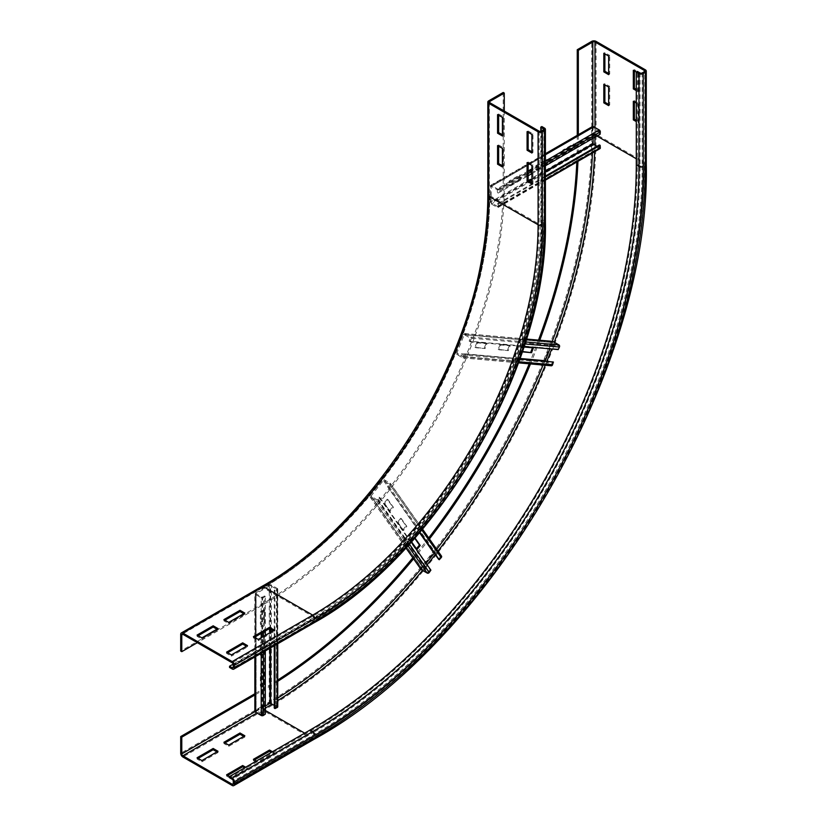 <?xml version="1.0" encoding="UTF-8"?>
<svg xmlns="http://www.w3.org/2000/svg" width="827" height="827" viewBox="0 0 827 827"><rect width="100%" height="100%" fill="white"/><g stroke="black" fill="none" stroke-linecap="round" stroke-linejoin="round"><path stroke-width="0.62" stroke-dasharray="4.13 3.1" d="M258.251 639.426L258.251 640.667L274.347 631.373L273.272 630.753M274.347 630.133L274.347 631.373M254.489 637.255L253.413 637.875L258.251 640.667M253.413 636.635L253.413 637.875M231.415 654.912L231.415 656.152L247.511 646.859L246.446 646.238M247.511 645.618L247.511 646.859M227.663 652.751L226.588 653.371L231.415 656.152M226.588 652.131L226.588 653.371M228.738 622.39L228.738 623.63L244.833 614.337L243.758 613.717M244.833 613.096L244.833 614.337M224.975 620.219L223.91 620.839L228.738 623.63M223.91 619.599L223.91 620.839M201.902 637.875L201.902 639.116L218.008 629.823L216.932 629.202M218.008 628.582L218.008 629.823M198.149 635.705L197.074 636.325L201.902 639.116M197.074 635.084L197.074 636.325M531.916 182.777L532.981 183.398L532.981 164.811L528.153 162.02L528.153 163.26M531.916 184.018L532.981 183.398M531.916 165.431L532.981 164.811M527.078 162.64L528.153 162.02M531.916 151.796L532.981 152.416L532.981 133.829L528.153 131.038L528.153 132.279M531.916 153.036L532.981 152.416M531.916 134.45L532.981 133.829M527.078 131.658L528.153 131.038M502.402 165.741L503.467 166.351L503.467 147.764L498.64 144.983L498.64 146.214M502.402 166.971L503.467 166.351M502.402 148.384L503.467 147.764M497.565 145.604L498.64 144.983M504.274 111.056L504.274 186.034A342.244 197.601 -60 0 1 262.273 605.199L197.343 642.682M503.209 92.469L503.209 185.413A342.244 197.601 -60 0 1 261.198 604.578L180.71 651.045M545.407 222.277A3.039 1.757 0 0 0 544.517 221.036L541.84 219.486A327.833 189.269 -60 0 1 310.032 620.994L229.544 667.461M310.032 619.754L312.709 621.304A1.52 0.879 -120 0 0 313.474 621.377A1.52 0.879 -120 0 0 313.784 620.684A324.794 187.522 -60 0 0 543.453 222.897A1.52 0.879 0 0 0 543.897 222.277A1.52 0.879 0 0 0 543.453 221.657L540.765 220.106A326.314 188.401 -60 0 1 310.032 619.754L233.204 664.112M502.402 134.76L503.467 135.38L503.467 116.783L498.64 114.002L498.64 115.242M502.402 135.99L503.467 135.38M502.402 117.403L503.467 116.783M497.565 114.622L498.64 114.002M540.765 220.106L540.765 131.39M541.84 219.486L541.84 126.541M254.489 759.941L253.413 760.561L258.251 763.352L274.347 754.059L271.39 752.353M253.413 759.32L253.413 760.561M272.465 751.733L274.347 752.818L258.251 762.112L256.37 761.026M258.251 762.112L258.251 763.352M274.347 752.818L274.347 754.059M227.663 775.426L226.588 776.046L231.415 778.838L247.511 769.544L244.565 767.838M226.588 774.816L226.588 776.046M245.64 767.218L247.511 768.304L231.415 777.597L229.544 776.512M231.415 777.597L231.415 778.838M247.511 768.304L247.511 769.544M224.975 742.904L223.91 743.525L228.738 746.305L244.833 737.012L243.758 736.392M223.91 742.284L223.91 743.525M228.738 745.075L228.738 746.305M244.833 735.772L244.833 737.012M198.149 758.39L197.074 759.01L201.902 761.801L218.008 752.508L216.932 751.888M197.074 757.77L197.074 759.01M201.902 760.561L201.902 761.801M218.008 751.267L218.008 752.508M636.283 103.003L638.155 104.088L639.23 103.468L634.402 100.677L634.402 101.917M633.327 101.297L634.402 100.677M636.283 120.349L639.23 122.055L639.23 103.468M638.155 104.088L638.155 122.675L636.283 121.59M638.155 122.675L639.23 122.055M636.283 72.021L638.155 73.107L639.23 72.487L634.402 69.695L634.402 70.936M633.327 70.316L634.402 69.695M636.283 89.368L639.23 91.073L639.23 72.487M638.155 73.107L638.155 91.694L636.283 90.608M638.155 91.694L639.23 91.073M608.641 87.042L609.716 86.421L604.888 83.641L604.888 84.881M603.813 84.261L604.888 83.641M608.641 104.398L609.716 105.019L609.716 86.421M608.641 105.639L609.716 105.019M277.738 680.032A446.973 258.055 -60 0 1 261.198 690.08L254.85 693.75M277.738 681.334A446.973 258.055 -60 0 1 262.273 690.7L255.295 694.732M642.186 72.952L642.186 165.896A1.52 0.879 180 0 1 640.036 165.896L637.348 164.346A462.903 267.255 -60 0 1 310.032 731.285L229.544 777.752M608.641 56.071L609.716 55.45L604.888 52.659L604.888 53.9M603.813 53.279L604.888 52.659M608.641 73.417L609.716 74.037L609.716 55.45M608.641 74.657L609.716 74.037M577.256 135.328L577.256 142.657A446.973 258.055 -60 0 1 576.822 162.009M538.501 340.124A446.973 258.055 -60 0 1 529.208 363.818M428.717 537.891A446.973 258.055 -60 0 1 412.838 557.791M578.331 135.225L578.331 143.278A446.973 258.055 -60 0 1 577.949 161.358M539.762 340.238A446.973 258.055 -60 0 1 530.489 363.942M429.451 538.946A446.973 258.055 -60 0 1 413.562 558.825M637.348 164.346L637.348 71.401M546.668 163.725L546.668 159.384L535.937 165.586L535.937 169.917L546.668 163.725L547.474 164.191L536.744 170.383L536.744 166.051L547.474 159.849L547.474 164.191M535.937 169.917L536.744 170.383M535.937 165.586L536.744 166.051M546.668 159.384L547.474 159.849M519.842 179.211L519.842 174.879L509.101 181.072L509.101 185.413L519.842 179.211L520.648 179.676L509.908 185.879L509.908 181.537L520.648 175.345L520.648 179.676M509.101 185.413L509.908 185.879M509.101 181.072L509.908 181.537M519.842 174.879L520.648 175.345M573.493 148.229L573.493 143.898L562.763 150.09L562.763 154.432L573.493 148.229L574.3 148.695L563.569 154.897L563.569 150.555L574.3 144.363L574.3 148.695M562.763 154.432L563.569 154.897M562.763 150.09L563.569 150.555M573.493 143.898L574.3 144.363M545.407 176.099L497.399 203.824L497.492 206.492L491.135 202.605L491.207 186.323L497.306 189.745L497.399 192.515L599.358 133.654L599.255 130.883L593.166 127.461L593.083 138.274M497.399 203.824L498.205 204.207L498.371 206.688A1.52 0.879 60 0 1 498.061 207.484A1.52 0.879 60 0 1 497.306 207.401L491.403 204A1.52 0.879 60 0 1 490.328 202.139L490.328 186.023A1.52 0.879 60 0 1 490.638 185.331A1.52 0.879 60 0 1 491.403 185.413L497.306 188.814A1.52 0.879 60 0 1 498.371 190.779L498.205 193.053L497.399 192.515M600.154 134.191L599.358 133.654M498.205 193.053L528.153 175.758M531.916 173.598L545.407 165.803M600.009 148.622A1.52 0.879 60 0 1 599.255 148.54L593.352 145.138A1.52 0.879 60 0 1 592.277 143.278L592.277 127.162A1.52 0.879 60 0 1 592.597 126.469M597.001 146.317L599.441 147.63L599.358 144.963M498.205 204.207L545.407 176.957M507.509 350.162L509.38 345.314L500.087 344.487L498.205 349.325L508.305 350.627L499.012 349.79L500.893 344.952L510.187 345.779L508.305 350.627M498.205 349.325L499.012 349.79M500.087 344.487L500.893 344.952M509.38 345.314L510.187 345.779M484.271 348.084L486.152 343.246L476.848 342.409L474.977 347.257L485.077 348.549L475.783 347.722L477.655 342.874L486.948 343.712L485.077 348.549M474.977 347.257L475.783 347.722M476.848 342.409L477.655 342.874M486.152 343.246L486.948 343.712M532.474 347.774L523.326 346.565L521.444 351.403L522.488 351.496M521.444 351.403L522.25 351.868L523.077 349.749M523.326 346.565L524.132 347.03M532.619 347.392L533.425 347.857M519.987 358.753L464.278 353.77L463.006 356.747L456.969 352.829L464.247 334.635L470.243 338.067L469.167 341.158L557.47 349.046L558.545 345.955L552.539 342.523L549.872 348.839M464.278 353.77L465.115 354.152L464.247 356.902A1.52 1.199 95.1 0 1 462.603 357.781L456.7 354.37A1.52 1.199 95.1 0 1 456.163 352.374L463.141 334.387A1.52 1.199 95.1 0 1 464.743 333.622L470.646 337.034A1.52 1.199 95.1 0 1 471.142 339.142L469.943 341.706L469.167 341.158M558.235 349.594L557.47 349.046M469.943 341.706L524.122 346.544M551.299 365.792A1.52 1.199 95.1 0 1 550.896 365.668L544.993 362.257A1.52 1.199 95.1 0 1 544.455 360.252L551.433 342.275A1.52 1.199 95.1 0 1 552.219 341.437M545.241 361.006L551.402 364.666L552.57 361.657M465.115 354.152L519.883 359.042M402.77 529.973L406.026 525.92L400.661 518.291L397.405 522.333L403.576 530.438L398.211 522.798L401.467 518.756L406.832 526.385L403.576 530.438M397.405 522.333L398.211 522.798M400.661 518.291L401.467 518.756M406.026 525.92L406.832 526.385M389.362 510.89L392.608 506.837L387.243 499.208L383.986 503.25L390.158 511.355L384.793 503.715L388.049 499.673L393.414 507.302L390.158 511.355M383.986 503.25L384.793 503.715M387.243 499.208L388.049 499.673M392.608 506.837L393.414 507.302M414.678 538.232L414.079 537.374L410.823 541.427L416.994 549.521M410.823 541.427L411.629 541.892M414.079 537.374L414.947 537.932M413.459 539.607L414.875 537.839M426.07 563.27L421.925 568.749L427.91 572.222L430.04 569.751L379.066 497.223L376.926 499.704L370.951 496.221L383.077 480.818L389.476 484.095L387.543 486.679L419.702 532.443M379.066 497.223L379.924 497.616L378.311 499.932A1.52 1.199 144.9 0 1 376.233 500.573L370.331 497.161A1.52 1.199 144.9 0 1 370.186 495.383L382.27 480.353A1.52 1.199 144.9 0 1 384.276 479.815L390.179 483.226A1.52 1.199 144.9 0 1 390.241 485.098L388.287 487.217L387.543 486.679M438.517 559.207L440.533 556.685L434.289 553.18M388.287 487.217L419.909 532.206M420.829 569.007A1.52 1.199 144.9 0 1 421.16 567.911L433.245 552.881A1.52 1.199 144.9 0 1 435.25 552.343L441.153 555.744L390.179 483.226L389.476 484.095L440.45 556.612L441.153 555.744M430.898 570.144L430.04 569.751M379.924 497.616L411.205 542.13M264.154 640.667L260.391 642.837L260.391 655.232L264.154 653.061L264.154 640.667L264.95 641.132L264.95 653.526L261.198 655.687L261.198 643.303L264.95 641.132M264.154 653.061L264.95 653.526M260.391 655.232L261.198 655.687M260.391 642.837L261.198 643.303M264.154 671.648L260.391 673.819L260.391 686.203L264.154 684.043L264.154 671.648L264.95 672.113L264.95 684.508L261.198 686.668L261.198 674.284L264.95 672.113M264.154 684.043L264.95 684.508M260.391 686.203L261.198 686.668M260.391 673.819L261.198 674.284M264.154 609.685L260.391 611.856L260.391 624.251L264.154 622.08L264.154 609.685L264.95 610.15L264.95 622.545L261.198 624.716L261.198 612.321L264.95 610.15M264.154 622.08L264.95 622.545M260.391 624.251L261.198 624.716M260.391 611.856L261.198 612.321M265.322 705.979L255.988 711.458L262.004 715.024L264.454 713.722L264.454 595.998L262.004 597.29L255.988 593.734L270.057 585.516L276.6 589.082L274.244 590.344L274.244 645.784M265.322 714.146L264.454 713.722M274.977 645.349L274.977 590.84L277.21 589.754A1.52 0.879 0 0 0 277.738 589.082A1.52 0.879 0 0 0 277.293 588.462L271.39 585.061A1.52 0.879 0 0 0 269.251 585.061L255.295 593.114A1.52 0.879 0 0 0 254.85 593.734A1.52 0.879 0 0 0 255.295 594.355L261.198 597.756A1.52 0.879 0 0 0 263.431 597.704L265.322 596.422L264.454 595.998M265.322 650.932L265.322 635.343M265.322 631.001L265.322 596.422M277.738 706.806A1.52 0.879 0 0 0 277.293 706.186L271.39 702.785A1.52 0.879 0 0 0 269.251 702.785L255.295 710.838A1.52 0.879 0 0 0 254.85 711.458M274.244 708.067L276.6 706.806L274.244 705.359M274.977 590.84L274.244 590.344M313.784 620.684L312.709 621.304A326.314 188.401 -60 0 0 543.453 221.657L543.453 222.897M313.784 618.203A1.52 0.879 -120 0 0 312.709 616.342L263.348 587.842A1.52 0.879 -120 0 0 262.583 587.77A1.52 0.879 -120 0 0 262.273 588.462A321.755 185.765 -60 0 0 489.791 194.397A1.52 0.879 0 0 0 489.346 195.017A1.52 0.879 0 0 0 489.791 195.637L539.152 224.138A1.52 0.879 0 0 0 541.303 224.138A321.755 185.765 -60 0 1 313.784 618.203L233.297 664.67M539.152 131.193L539.152 224.138A320.235 184.897 -60 0 1 312.709 616.342L232.222 662.82M489.791 194.397L489.791 195.637A320.235 184.897 -60 0 1 263.348 587.842L262.273 588.462M262.273 605.199L261.198 604.578M488.716 100.832L488.716 193.776A321.755 185.765 -60 0 1 261.198 587.842L180.71 634.319M261.198 587.842A3.039 1.757 60 0 1 261.828 586.457M314.229 622.69A3.039 1.757 60 0 1 312.709 622.545L232.222 669.012M544.517 128.092L544.517 221.036A327.833 189.269 -60 0 1 312.709 622.545L310.032 620.994M503.209 185.413L504.274 186.034M488.716 193.776A3.039 1.757 0 0 0 487.827 195.017M541.303 224.138L541.303 131.193M261.198 690.08L262.273 690.7M277.738 698.081A467.462 269.891 -60 0 1 262.273 707.426L254.902 711.685M262.273 707.426A1.52 0.879 -120 0 0 263.348 709.287L256.908 713.008M265.322 708.139A468.981 270.77 -60 0 1 263.348 709.287L265.322 710.424M304.667 733.146L312.709 737.787L233.297 783.645L313.784 737.167A1.52 0.879 -120 0 1 313.474 737.87L232.976 784.337M636.283 158.763L644.326 163.415A468.981 270.77 -60 0 1 312.709 737.787A1.52 0.879 -120 0 0 313.474 737.87C490.607 640.822 649.298 365.958 644.771 164.035A1.52 0.879 180 0 1 644.326 164.656A467.462 269.891 -60 0 1 313.784 737.167M642.186 165.896A464.423 268.134 -60 0 1 313.784 734.696L233.297 781.164M313.784 734.696A1.52 0.879 -120 0 0 312.709 732.836L232.222 779.303M640.036 72.952L640.036 165.896A462.903 267.255 -60 0 1 312.709 732.836L310.032 731.285M314.229 739.183A3.039 1.757 60 0 1 312.709 739.028L232.222 785.495M596.04 41.35L596.04 134.294A470.491 271.638 -60 0 1 263.348 710.527A3.039 1.757 60 0 1 261.198 706.806A467.462 269.891 -60 0 0 591.739 134.294A3.039 1.757 180 0 1 596.04 134.294L645.401 162.795A470.491 271.638 -60 0 1 312.709 739.028L263.348 710.527L182.86 756.994M261.198 706.806L180.71 753.283M592.814 126.407L592.814 134.915A467.462 269.891 -60 0 1 592.452 152.985M552.312 341.355A467.462 269.891 -60 0 1 543.05 365.058M436.697 549.252A467.462 269.891 -60 0 1 420.809 569.131M592.814 134.915A1.52 0.879 180 0 1 594.964 134.915A468.981 270.77 -60 0 1 594.954 137.199M594.851 145.066A468.981 270.77 -60 0 1 594.644 151.713M554.255 342.213A468.981 270.77 -60 0 1 551.692 349.004M546.926 361.151A468.981 270.77 -60 0 1 545.251 365.255M437.979 551.071A468.981 270.77 -60 0 1 435.26 554.566M427.125 564.769A468.981 270.77 -60 0 1 422.525 570.392M277.738 700.614A468.981 270.77 -60 0 1 272.083 704.108M594.964 127.472L594.964 134.915L596.939 136.052M644.326 164.656L644.326 163.415A1.52 0.879 180 0 1 644.771 164.035L644.771 71.091M645.401 69.85L645.401 162.795A3.039 1.757 180 0 1 646.29 164.035M578.331 143.278L577.256 142.657M591.739 134.294L591.739 41.35M528.153 173.577L498.371 190.779L497.565 190.231L599.523 131.369L600.319 131.906M545.407 163.612L531.916 171.406M545.407 161.038L531.916 168.832M528.153 171.003L497.306 188.814L497.306 189.745L599.255 130.883L599.255 129.953M528.153 164.191L491.403 185.413L491.403 186.333L593.352 127.472L593.352 126.552M545.407 154.225L528.96 163.725M592.277 127.162L490.328 186.023L491.135 186.488L593.083 127.627L592.277 127.162M593.083 143.743L592.277 143.278L490.328 202.139L491.135 202.605L528.691 180.917M531.916 179.056L545.407 171.261M593.352 144.208L593.352 145.138L491.403 204L491.403 203.07L529.228 181.227M531.916 179.676L545.407 171.882M497.306 206.471L599.255 147.609L599.255 148.54L497.306 207.401L497.306 206.471M545.407 179.521L498.371 206.688M497.565 206.295L599.523 147.433M524.959 343.96L559.434 347.03M525.6 341.944L470.646 337.034L470.243 338.067L558.545 345.955L558.938 344.921M526.468 339.142L464.743 333.622L464.34 334.666L552.643 342.554L553.046 341.51M551.433 342.275L463.141 334.387L551.433 342.275M545.262 360.717L520.09 358.473M544.993 362.257L456.7 354.37L457.104 353.336L545.396 361.223L544.993 362.257M463.006 356.747L551.299 364.624L550.896 365.668L462.603 357.781L463.006 356.747M518.901 361.781L464.247 356.902M463.42 356.52L551.712 364.407M421.791 529.983L441.215 557.615M383.573 480.683L434.547 553.211L435.25 552.343L384.276 479.815L383.573 480.683M434.051 553.346L419.516 532.66M370.992 495.849L421.966 568.376L370.992 495.849M405.964 547.856L370.331 497.161L371.023 496.293L422.008 568.821L421.305 569.679M407.959 545.696L376.233 500.573L376.926 499.704L427.91 572.222L427.208 573.09M409.375 544.145L378.311 499.932M377.453 499.539L428.427 572.067M263.431 715.427L262.562 715.004L262.562 597.28L263.431 597.704L263.431 632.097M263.431 636.439L263.431 652.027M261.198 715.489L262.004 715.024L262.004 597.29L261.198 597.756L261.198 633.389M261.198 637.72L261.198 653.309M255.295 712.078L256.101 711.613L256.101 593.889L255.295 594.355L255.295 636.79M255.295 637.72L255.295 656.721M255.295 593.114L255.295 710.838L256.101 711.303L256.101 593.579L255.295 593.114M270.057 648.203L270.057 632.614M270.057 628.892L270.057 585.516L269.251 585.061L269.251 702.785L270.057 703.25M270.584 629.202L270.584 585.516L271.39 585.061L271.39 702.785L270.584 703.25M270.584 647.892L270.584 632.304M276.487 706.651L276.487 588.927L277.293 588.462L277.293 706.186L276.487 706.651M277.21 589.754L277.21 644.068M276.466 706.982L276.466 589.248M489.346 102.072L489.346 195.017C492.51 332.981 383.656 521.527 262.583 587.77L182.095 634.237M543.897 129.332L543.897 222.277C547.029 362.753 436.697 553.852 313.474 621.377L232.976 667.844M490.638 185.331L528.153 163.674M528.515 163.467L545.407 153.708M491.207 186.323L593.166 127.461M498.061 207.484L545.407 180.141M497.492 206.492L599.441 147.63M464.35 333.498L526.489 339.049M464.247 334.635L552.539 342.523M463.006 357.905L518.519 362.867M463.099 356.778L551.402 364.666M390.489 483.506L422.535 529.104M389.558 484.167L440.533 556.685M370.02 496.882L405.902 547.929M370.951 496.221L421.925 568.749M254.85 656.979L254.85 637.462M254.85 637.048L254.85 593.734M255.988 711.458L255.988 593.734M277.738 643.757L277.738 589.082M276.6 706.806L276.6 589.082"/><path stroke-width="1.24" d="M274.347 630.133L258.251 639.426L253.413 636.635L269.519 627.342L274.347 630.133M273.272 630.753L269.519 628.582L254.489 637.255M269.519 627.342L269.519 628.582M247.511 645.618L231.415 654.912L226.588 652.131L242.683 642.837L247.511 645.618M246.446 646.238L242.683 644.078L227.663 652.751M242.683 642.837L242.683 644.078M244.833 613.096L228.738 622.39L223.91 619.599L240.006 610.305L244.833 613.096M243.758 613.717L240.006 611.546L224.975 620.219M240.006 610.305L240.006 611.546M218.008 628.582L201.902 637.875L197.074 635.084L213.17 625.791L218.008 628.582M216.932 629.202L213.17 627.031L198.149 635.705M213.17 625.791L213.17 627.031M527.078 181.227L527.078 162.64L531.916 165.431L531.916 184.018L527.078 181.227L528.153 180.606L531.916 182.777M528.153 163.26L528.153 180.606M527.078 150.245L527.078 131.658L531.916 134.45L531.916 153.036L527.078 150.245L528.153 149.625L531.916 151.796M528.153 132.279L528.153 149.625M497.565 164.191L497.565 145.604L502.402 148.384L502.402 166.971L497.565 164.191L498.64 163.57L502.402 165.741M498.64 146.214L498.64 163.57M233.297 664.67L233.297 667.151A1.52 0.879 60 0 1 232.976 667.844A1.52 0.879 60 0 1 232.222 667.771L229.544 666.221L229.544 667.461L232.222 669.012A3.039 1.757 -120 0 0 233.741 669.167A3.039 1.757 -120 0 0 234.372 667.771L234.372 665.29A3.039 1.757 -120 0 0 232.222 661.579L182.86 633.079A3.039 1.757 -120 0 0 181.34 632.924A3.039 1.757 -120 0 0 180.71 634.319L180.71 651.045L181.785 651.666L181.785 634.94A1.52 0.879 60 0 1 182.095 634.237A1.52 0.879 60 0 1 182.86 634.319L232.222 662.82A1.52 0.879 60 0 1 233.297 664.67M197.343 642.682L181.785 651.666M233.204 664.112L229.544 666.221M497.565 133.209L497.565 114.622L502.402 117.403L502.402 135.99L497.565 133.209L498.64 132.589L502.402 134.76M498.64 115.242L498.64 132.589M504.274 93.089L503.209 92.469L488.716 100.832A3.039 1.757 0 0 0 487.827 102.072A3.039 1.757 0 0 0 488.716 103.313L538.088 131.813A3.039 1.757 0 0 0 542.378 131.813L544.517 130.573A3.039 1.757 0 0 0 545.407 129.332A3.039 1.757 0 0 0 544.517 128.092L541.84 126.541L540.765 127.162L543.453 128.712A1.52 0.879 180 0 1 543.897 129.332A1.52 0.879 180 0 1 543.453 129.953L541.303 131.193A1.52 0.879 180 0 1 539.152 131.193L489.791 102.693A1.52 0.879 180 0 1 489.346 102.072A1.52 0.879 180 0 1 489.791 101.452L504.274 93.089L504.274 111.056M540.765 131.39L540.765 127.162M256.37 761.026L253.413 759.32L269.519 750.027L269.519 751.267L254.489 759.941M271.39 752.353L269.519 751.267M269.519 750.027L272.465 751.733M310.032 730.045L312.709 731.595A3.039 1.757 60 0 1 314.86 735.317A464.423 268.134 -60 0 0 643.251 166.506A3.039 1.757 180 0 1 638.961 166.506L636.283 164.966A461.383 266.387 -60 0 1 310.032 730.045L229.544 776.512L226.588 774.816L242.683 765.513L242.683 766.753L227.663 775.426M244.565 767.838L242.683 766.753M242.683 765.513L245.64 767.218M240.006 732.991L244.833 735.772L228.738 745.075L223.91 742.284L240.006 732.991L240.006 734.231L224.975 742.904M243.758 736.392L240.006 734.231M213.17 748.476L218.008 751.267L201.902 760.561L197.074 757.77L213.17 748.476L213.17 749.717L198.149 758.39M216.932 751.888L213.17 749.717M636.283 121.59L633.327 119.884L633.327 101.297L636.283 103.003M634.402 101.917L634.402 119.264L636.283 120.349M633.327 119.884L634.402 119.264M636.283 90.608L633.327 88.902L633.327 70.316L638.961 73.572A3.039 1.757 0 0 0 643.251 73.572L645.401 72.331A3.039 1.757 0 0 0 646.29 71.091A3.039 1.757 0 0 0 645.401 69.85L596.04 41.35A3.039 1.757 0 0 0 591.739 41.35L577.256 49.713L577.256 135.328M634.402 70.936L634.402 88.282L636.283 89.368M633.327 88.902L634.402 88.282M603.813 84.261L608.641 87.042L608.641 105.639L603.813 102.848L603.813 84.261M604.888 84.881L604.888 102.228L608.641 104.398M603.813 102.848L604.888 102.228M254.85 693.75L180.71 736.547L180.71 753.283A3.039 1.757 -120 0 0 182.86 756.994L232.222 785.495A3.039 1.757 -120 0 0 233.741 785.65A3.039 1.757 -120 0 0 234.372 784.265L234.372 781.784A3.039 1.757 -120 0 0 232.222 778.062L229.544 776.512L229.544 777.752L232.222 779.303A1.52 0.879 60 0 1 233.297 781.164L233.297 783.645A1.52 0.879 60 0 1 232.976 784.337A1.52 0.879 60 0 1 232.222 784.265L182.86 755.754A1.52 0.879 60 0 1 181.785 753.904L181.785 737.167L180.71 736.547M255.295 694.732L181.785 737.167M603.813 53.279L608.641 56.071L608.641 74.657L603.813 71.866L603.813 53.279M604.888 53.9L604.888 71.246L608.641 73.417M603.813 71.866L604.888 71.246M576.822 162.009A446.973 258.055 -60 0 1 538.501 340.124M529.208 363.818A446.973 258.055 -60 0 1 428.717 537.891M412.838 557.791A446.973 258.055 -60 0 1 277.738 680.032M577.949 161.358A446.973 258.055 -60 0 1 539.762 340.238M530.489 363.942A446.973 258.055 -60 0 1 429.451 538.946M413.562 558.825A446.973 258.055 -60 0 1 277.738 681.334M578.331 135.225L578.331 50.333L592.814 41.97A1.52 0.879 180 0 1 594.964 41.97L644.326 70.471A1.52 0.879 180 0 1 644.771 71.091A1.52 0.879 180 0 1 644.326 71.711L642.186 72.952A1.52 0.879 180 0 1 640.036 72.952L637.348 71.401L636.283 72.021L636.283 164.966M578.331 50.333L577.256 49.713M545.407 153.708L592.597 126.469A1.52 0.879 60 0 1 593.352 126.552L599.255 129.953A1.52 0.879 60 0 1 600.319 131.906L600.154 134.191L545.407 165.803M528.153 175.758L531.916 173.598M593.083 138.274L593.083 143.743L597.001 146.317M545.407 176.957L600.154 145.345L600.319 147.816A1.52 0.879 60 0 1 600.009 148.622L545.407 180.141M600.154 145.345L599.358 144.963L545.407 176.099M522.488 351.496L531.544 352.695L522.364 351.878M523.077 349.749L524.132 347.03L533.425 347.857L531.544 352.695M530.738 352.23L532.474 347.774M552.219 341.437A1.52 1.199 95.1 0 1 553.046 341.51L558.938 344.921A1.52 1.199 95.1 0 1 559.434 347.03L558.235 349.594L524.122 346.544M549.872 348.839L545.241 361.006M519.883 359.042L553.408 362.04L552.539 364.79A1.52 1.199 95.1 0 1 551.299 365.792L518.519 362.867M553.408 362.04L519.987 358.753M416.446 548.735L419.444 545.014L420.24 545.479L416.994 549.521L411.629 541.892L413.459 539.607M419.444 545.014L414.678 538.232M414.947 537.932L420.24 545.479M441.153 555.744A1.52 1.199 144.9 0 1 441.215 557.615L439.261 559.734L438.517 559.207L419.702 532.443M419.909 532.206L439.261 559.734M434.289 553.18L426.07 563.27M411.205 542.13L430.898 570.144L429.285 572.46A1.52 1.199 144.9 0 1 427.208 573.09L421.305 569.679A1.52 1.199 144.9 0 1 420.829 569.007M254.85 656.979L254.85 711.458A1.52 0.879 0 0 0 255.295 712.078L261.198 715.489A1.52 0.879 0 0 0 263.431 715.427L265.322 714.146L265.322 650.932M265.322 635.343L265.322 631.001M274.244 705.359L270.057 703.25L265.322 705.979M274.244 645.784L274.244 708.067L274.977 708.574L277.21 707.478A1.52 0.879 0 0 0 277.738 706.806L277.738 643.757M274.977 708.574L274.977 645.349M182.86 634.319L181.785 634.94M181.34 632.924L261.828 586.457A3.039 1.757 60 0 1 263.348 586.601L182.86 633.079M261.828 586.457C363.808 529.693 460.422 385.475 481.903 257.745C485.842 235.943 487.816 215.03 487.827 195.017A3.039 1.757 0 0 0 488.716 196.247A318.726 184.018 -60 0 1 263.348 586.601L312.709 615.112L232.222 661.579M488.716 103.313L488.716 196.247L538.088 224.758A318.726 184.018 -60 0 1 312.709 615.112A3.039 1.757 60 0 1 314.86 618.823L234.372 665.29M544.517 130.573L544.517 223.517A324.794 187.522 -60 0 1 314.86 621.304L234.372 667.771M314.86 621.304A3.039 1.757 60 0 1 314.229 622.69L233.741 669.167M233.297 667.151L232.222 667.771M538.088 131.813L538.088 224.758A3.039 1.757 0 0 0 542.378 224.758A321.755 185.765 -60 0 1 314.86 618.823M544.517 223.517A3.039 1.757 0 0 0 545.407 222.277L545.407 129.332M543.453 129.953L543.453 128.712M542.378 131.813L542.378 224.758M489.791 102.693L489.791 101.452M254.902 711.685L181.785 753.904M256.908 713.008L182.86 755.754M265.322 710.424L304.667 733.146M233.297 783.645L232.222 784.265M638.961 73.572L638.961 166.506A461.383 266.387 -60 0 1 312.709 731.595L232.222 778.062M314.86 735.317L234.372 781.784M314.86 737.787A3.039 1.757 60 0 1 314.229 739.183C491.869 641.814 650.787 366.557 646.29 164.035A3.039 1.757 180 0 1 645.401 165.276A467.462 269.891 -60 0 1 314.86 737.787L234.372 784.265M592.452 152.985A467.462 269.891 -60 0 1 552.312 341.355M543.05 365.058A467.462 269.891 -60 0 1 436.697 549.252M420.809 569.131A467.462 269.891 -60 0 1 277.738 698.081M594.954 137.199A468.981 270.77 -60 0 1 594.851 145.066M594.644 151.713A468.981 270.77 -60 0 1 554.255 342.213M551.692 349.004A468.981 270.77 -60 0 1 546.926 361.151M545.251 365.255A468.981 270.77 -60 0 1 437.979 551.071M435.26 554.566A468.981 270.77 -60 0 1 427.125 564.769M422.525 570.392A468.981 270.77 -60 0 1 277.738 700.614M272.083 704.108A468.981 270.77 -60 0 1 265.322 708.139M596.939 136.052L636.283 158.763M643.251 166.506L643.251 73.572M645.401 165.276L645.401 72.331M644.326 70.471L644.326 71.711M592.814 41.97L592.814 126.407M594.964 41.97L594.964 127.472M600.319 131.906L545.407 163.612M531.916 171.406L528.153 173.577M599.255 129.953L545.407 161.038M531.916 168.832L528.153 171.003M593.352 126.552L545.407 154.225M528.96 163.725L528.153 164.191M528.691 180.917L531.916 179.056M545.407 171.261L593.083 143.743M529.228 181.227L531.916 179.676M545.407 171.882L593.352 144.208M600.319 147.816L545.407 179.521M559.434 347.03L524.959 343.96M558.938 344.921L525.6 341.944M553.046 341.51L526.468 339.142M520.09 358.473L545.262 360.717M552.539 364.79L518.901 361.781M441.215 557.615L421.791 529.983M419.516 532.66L434.051 553.346M421.305 569.679L405.964 547.856M427.208 573.09L407.959 545.696M429.285 572.46L409.375 544.145M263.431 632.097L263.431 636.439M263.431 652.027L263.431 715.427M261.198 633.389L261.198 637.72M261.198 653.309L261.198 715.489M255.295 636.79L255.295 637.72M255.295 656.721L255.295 712.078M270.057 703.25L270.057 648.203M270.057 632.614L270.057 628.892M270.584 703.25L270.584 647.892M270.584 632.304L270.584 629.202M277.21 644.068L277.21 707.478M314.229 622.69C437.969 554.845 548.518 363.353 545.407 222.277M487.827 195.017L487.827 102.072M314.229 739.183L233.741 785.65M646.29 71.091L646.29 164.035M526.489 339.049L552.643 341.386M422.535 529.104L441.463 556.033M405.902 547.929L420.995 569.4"/></g></svg>
